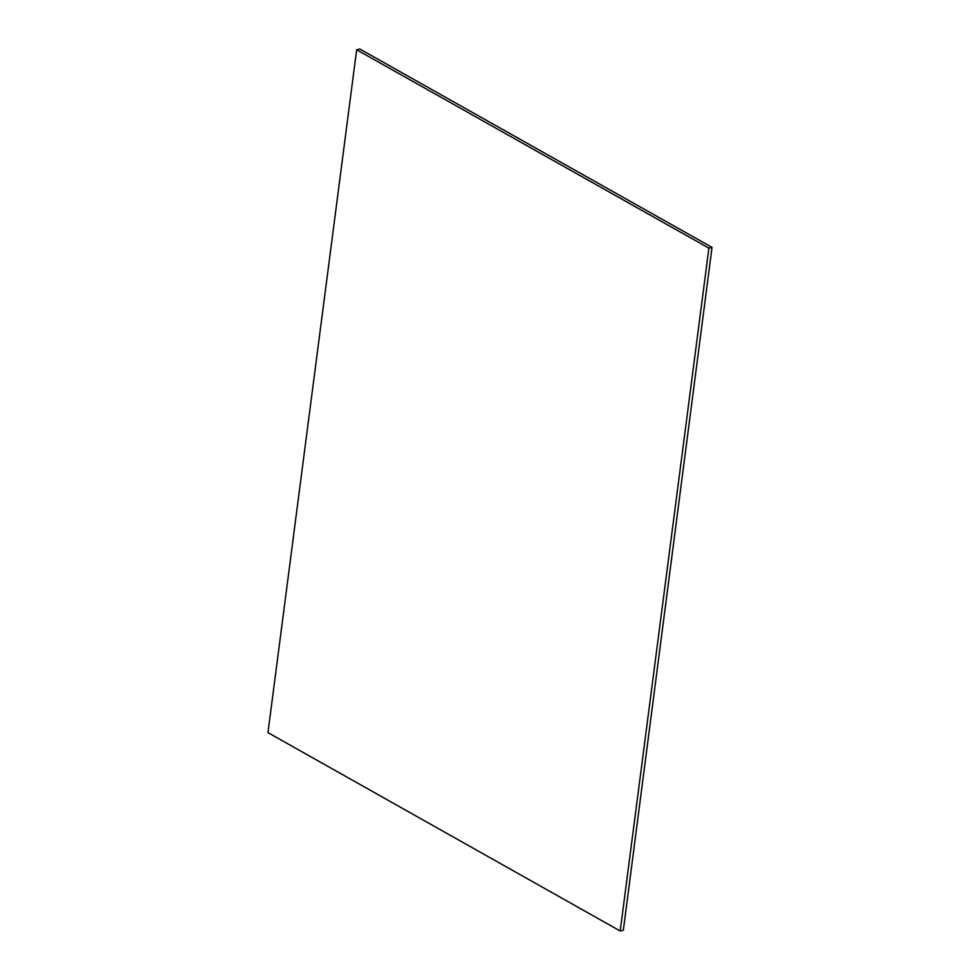 <?xml version="1.0" encoding="UTF-8"?>
<svg xmlns="http://www.w3.org/2000/svg" width="980" height="980" viewBox="0 0 980 980"><rect width="100%" height="100%" fill="white"/><g stroke="black" fill="none" stroke-linecap="round" stroke-linejoin="round"><path stroke-width="1.47" d="M620.205 931L267.969 732.624L356.659 49.772L708.895 248.148L620.205 931L623.341 930.228L712.031 247.377L708.895 248.148M712.031 247.377L359.795 49L356.659 49.772"/></g></svg>
